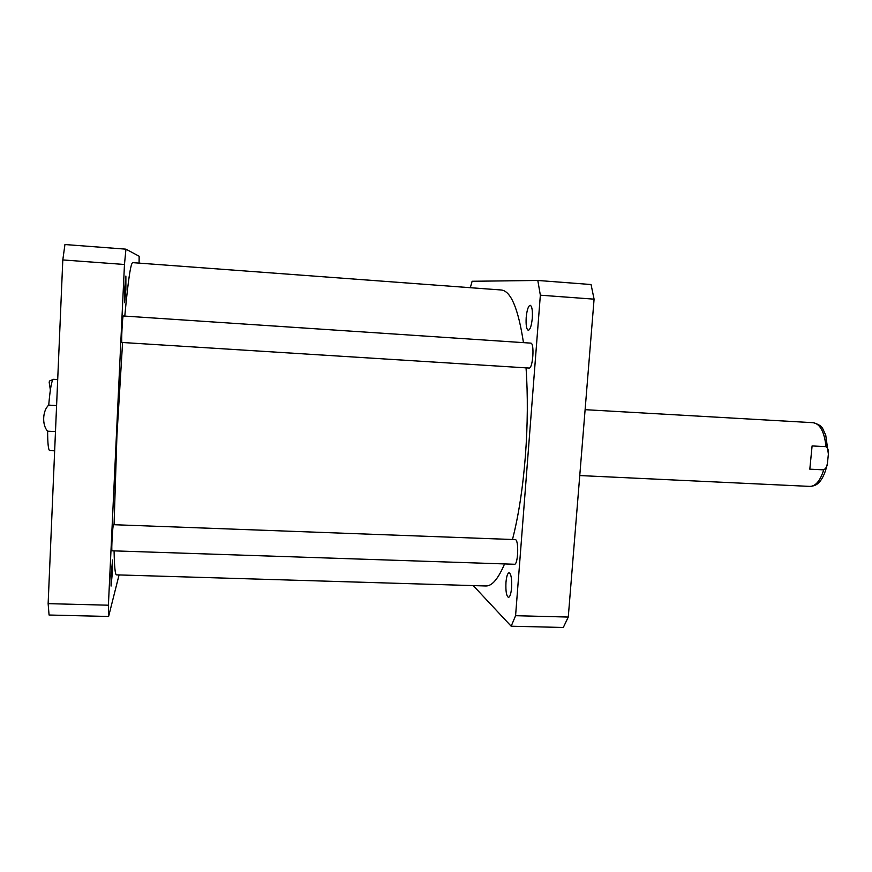 <?xml version="1.0" encoding="UTF-8"?>
<svg xmlns="http://www.w3.org/2000/svg" width="872" height="872" viewBox="0 0 872 872"><rect width="100%" height="100%" fill="white"/><g stroke="black" fill="none" stroke-linecap="round" stroke-linejoin="round"><path stroke-width="1.31" d="M812.094 445.93L826.013 446.671C828.04 448.372 828.836 450.857 828.378 454.116L827.463 463.076C827.245 466.215 826.002 468.471 823.713 469.855L809.816 469.169L812.094 445.93L809.816 469.169M55.481 431.586L47.622 431.204C41.9 425.078 42.499 410.647 48.723 405.12L56.593 405.535M530.732 343.121C534.721 342.74 532.934 368.954 529.032 368.049L121.971 342.467C121.11 343.121 122.472 315.25 123.268 315.991L530.732 343.121M515.178 539.605C519.025 539.092 518.23 565.023 514.404 564.26L112.03 550.799C111.191 551.442 112.739 523.963 113.502 524.693L515.178 539.605M124.598 289.428L125.873 276.075L125.884 289.341L124.609 302.671L124.598 289.428M111.071 575.749L112.575 559.977L112.575 570.321L111.071 586.071L111.071 575.749M108.608 616.471L49.072 615.022L48.134 603.642L62.806 259.932L64.942 244.531L125.95 249.163L124.467 264.478L108.401 605.201L108.608 616.471L119.072 574.931M139.095 263.126L139.149 256.237L125.95 249.163M122.592 342.511L116.913 435.793L114.069 524.704M114.079 550.864C114.396 566.855 115.202 574.855 116.466 574.855L485.835 585.973C492.004 586.18 498.239 578.823 504.561 563.933M523.462 342.642C518.24 308.492 510.85 290.943 501.258 289.995L132.74 262.646C130.746 262.723 128.097 280.533 124.783 316.1M124.467 264.478L62.806 259.932M108.401 605.201L48.134 603.642M511.581 587.739C511.014 593.799 509.967 597.015 508.463 597.385C506.414 596.121 505.586 591.118 505.967 582.398C506.534 576.359 507.569 573.133 509.095 572.73C511.134 573.95 511.962 578.953 511.581 587.739M532.302 318.106C531.528 325.648 530.209 329.714 528.312 330.314C526.503 329.398 525.794 325.125 526.197 317.506C526.95 309.985 528.279 305.909 530.187 305.276C531.996 306.159 532.694 310.432 532.302 318.106M511.177 626.216L563.312 627.469L568.272 617.06L594.083 299.161L591.053 284.523L537.806 280.468L540.346 295.194L515.581 615.697L511.177 626.216L473.234 585.592M470.313 287.695L472.123 281.264L537.806 280.468M512.474 539.506C518.502 516.202 522.797 488.385 525.391 456.067C527.724 424.795 527.942 395.387 526.045 367.864M540.346 295.194L594.083 299.161M515.581 615.697L568.272 617.06M585.112 409.677L813.26 422.702C820.16 423.945 824.411 431.934 826.013 446.671M823.713 469.855C820.258 480.734 815.669 486.249 809.946 486.402C813.979 486.129 816.999 484.788 819.004 482.38C820.149 481.486 824.77 476.276 827.463 463.076M54.653 450.813L49.693 450.573C48.363 450.039 47.666 443.576 47.622 431.204M48.723 405.12C50.14 388.759 51.699 380.159 53.41 379.32L49.769 380.89L49.148 382.012L50.358 390.013M813.26 422.702C823.953 425.863 822.307 429.166 825.686 434.79L828.378 454.116M579.76 475.556L809.946 486.402M57.705 379.56L53.41 379.32"/></g></svg>
